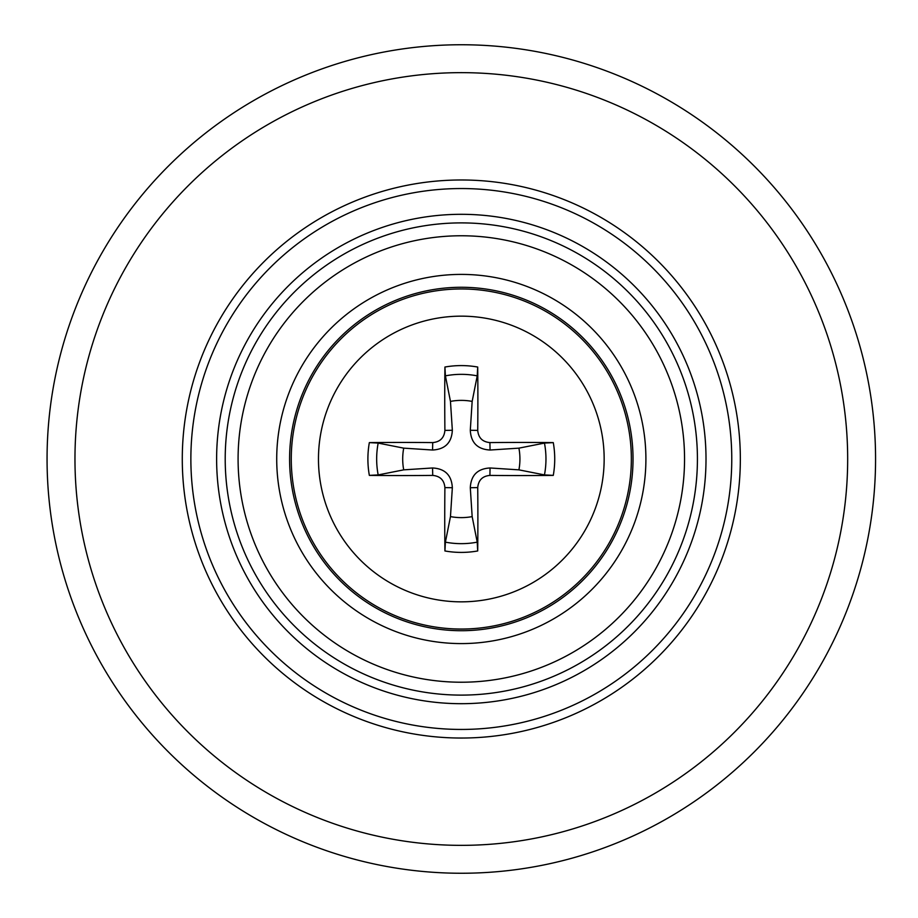 <?xml version="1.0" encoding="UTF-8"?>
<svg xmlns="http://www.w3.org/2000/svg" width="918" height="918" viewBox="0 0 918 918"><rect width="100%" height="100%" fill="white"/><g stroke="black" fill="none" stroke-linecap="round" stroke-linejoin="round"><path stroke-width="1.38" d="M461.318 630.712A171.712 171.712 0 0 0 610.022 373.144A171.712 171.712 0 0 0 312.602 373.144A171.712 171.712 0 0 0 461.318 630.712A171.712 171.712 0 0 1 312.602 373.144A171.712 171.712 0 0 1 610.022 373.144A171.712 171.712 0 0 1 461.318 630.712M461.318 738.038A279.038 279.038 0 0 0 702.958 319.487A279.038 279.038 0 0 0 219.666 319.487A279.038 279.038 0 0 0 461.318 738.038M461.318 695.11A236.11 236.11 0 0 1 256.845 340.945A236.11 236.11 0 0 1 665.791 340.945A236.11 236.11 0 0 1 461.318 695.11M847.67 459A386.352 386.352 0 0 0 268.136 124.412A386.352 386.352 0 0 0 268.136 793.588A386.352 386.352 0 0 0 847.67 459M450.463 516.604A58.614 58.614 0 0 0 472.162 516.604L477.222 542.148L477.704 550.961A278.911 24.304 -91.1 0 0 477.727 487.596C478.416 480.148 482.478 476.086 489.914 475.409A278.911 24.304 1.1 0 0 553.279 475.386L544.454 474.916L518.911 469.855A58.614 58.614 0 0 0 518.911 448.145L490.051 450.027C477.555 449.338 470.968 442.751 470.291 430.267L472.162 401.396L477.222 375.852L477.704 367.039A93.418 93.418 0 0 0 444.92 367.039A278.911 24.304 88.9 0 0 444.897 430.404C444.209 437.852 440.147 441.914 432.722 442.591A278.911 24.304 -178.9 0 0 369.346 442.614L378.17 443.084L403.713 448.145A58.614 58.614 0 0 0 403.713 469.855L432.573 467.973C445.069 468.662 451.656 475.249 452.344 487.733L450.463 516.604L445.402 542.148L444.92 550.961A93.418 93.418 0 0 0 477.704 550.961M518.911 448.145L544.454 443.084L553.279 442.614A278.911 24.304 178.9 0 0 489.914 442.591C482.455 441.891 478.404 437.84 477.727 430.404A278.911 24.304 -88.9 0 0 477.704 367.039M553.279 475.386A93.418 93.418 0 0 0 553.279 442.614M472.162 401.396A58.614 58.614 0 0 0 450.463 401.396L445.402 375.852L444.92 367.039M403.713 469.855L378.17 474.916L369.346 475.386A278.911 24.304 -1.1 0 0 432.722 475.409C440.17 476.109 444.232 480.16 444.897 487.596A278.911 24.304 91.1 0 0 444.92 550.961M369.346 442.614A93.418 93.418 0 0 0 369.346 475.386M461.318 601.841A142.841 142.841 0 0 1 337.606 387.58A142.841 142.841 0 0 1 585.018 387.58A142.841 142.841 0 0 1 461.318 601.841M472.162 516.604L470.291 487.733C470.968 475.249 477.555 468.662 490.051 467.973L518.911 469.855M450.463 401.396L452.344 430.267C451.656 442.751 445.069 449.338 432.573 450.027L403.713 448.145M47.059 459A414.259 414.259 0 0 1 668.442 100.246A414.259 414.259 0 0 1 668.442 817.754A414.259 414.259 0 0 1 47.059 459M461.318 729.443A270.443 270.443 0 0 1 227.102 323.779A270.443 270.443 0 0 1 695.534 323.779A270.443 270.443 0 0 1 461.318 729.443M461.318 703.693A244.693 244.693 0 0 0 673.227 336.654A244.693 244.693 0 0 0 249.409 336.654A244.693 244.693 0 0 0 461.318 703.693M461.318 643.587A184.587 184.587 0 0 1 301.448 366.707A184.587 184.587 0 0 1 621.176 366.707A184.587 184.587 0 0 1 461.318 643.587M461.318 682.223A223.223 223.223 0 0 1 267.999 347.383A223.223 223.223 0 0 1 654.637 347.383A223.223 223.223 0 0 1 461.318 682.223M477.222 542.148A84.651 84.651 0 0 1 445.402 542.148M544.454 443.084A84.651 84.651 0 0 1 544.454 474.916M445.402 375.852A84.651 84.651 0 0 1 477.222 375.852M378.17 474.916A84.651 84.651 0 0 1 378.17 443.084M461.318 629.048A170.048 170.048 0 0 0 608.577 373.982A170.048 170.048 0 0 0 314.048 373.982A170.048 170.048 0 0 0 461.318 629.048M489.914 475.409L490.051 467.973M489.914 442.591L490.051 450.027M477.727 430.404L470.291 430.267M444.897 430.404L452.344 430.267M432.722 442.591L432.573 450.027M477.727 487.596L470.291 487.733M444.897 487.596L452.344 487.733M432.722 475.409L432.573 467.973"/></g></svg>
